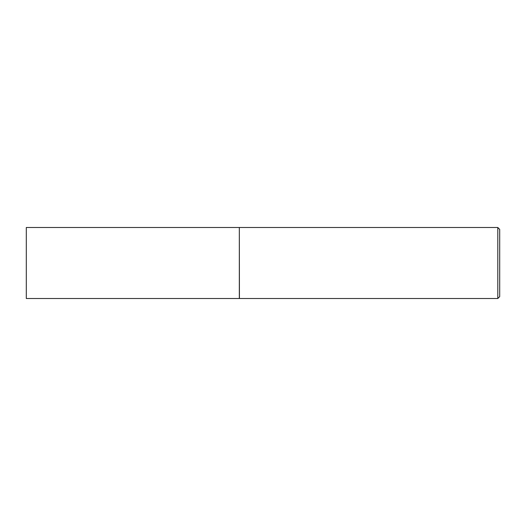<?xml version="1.0" encoding="UTF-8"?>
<svg xmlns="http://www.w3.org/2000/svg" width="526" height="526" viewBox="0 0 526 526"><rect width="100%" height="100%" fill="white"/><g stroke="black" fill="none" stroke-linecap="round" stroke-linejoin="round"><path stroke-width="0.79" d="M26.3 263L26.3 298.505L239.33 298.505L239.33 227.495L26.3 227.495L26.3 263M239.33 227.587L239.422 298.505L497.806 298.505L497.806 227.495L499.7 229.389L499.7 296.611L497.806 298.505M239.422 227.495L497.806 227.495"/></g></svg>
